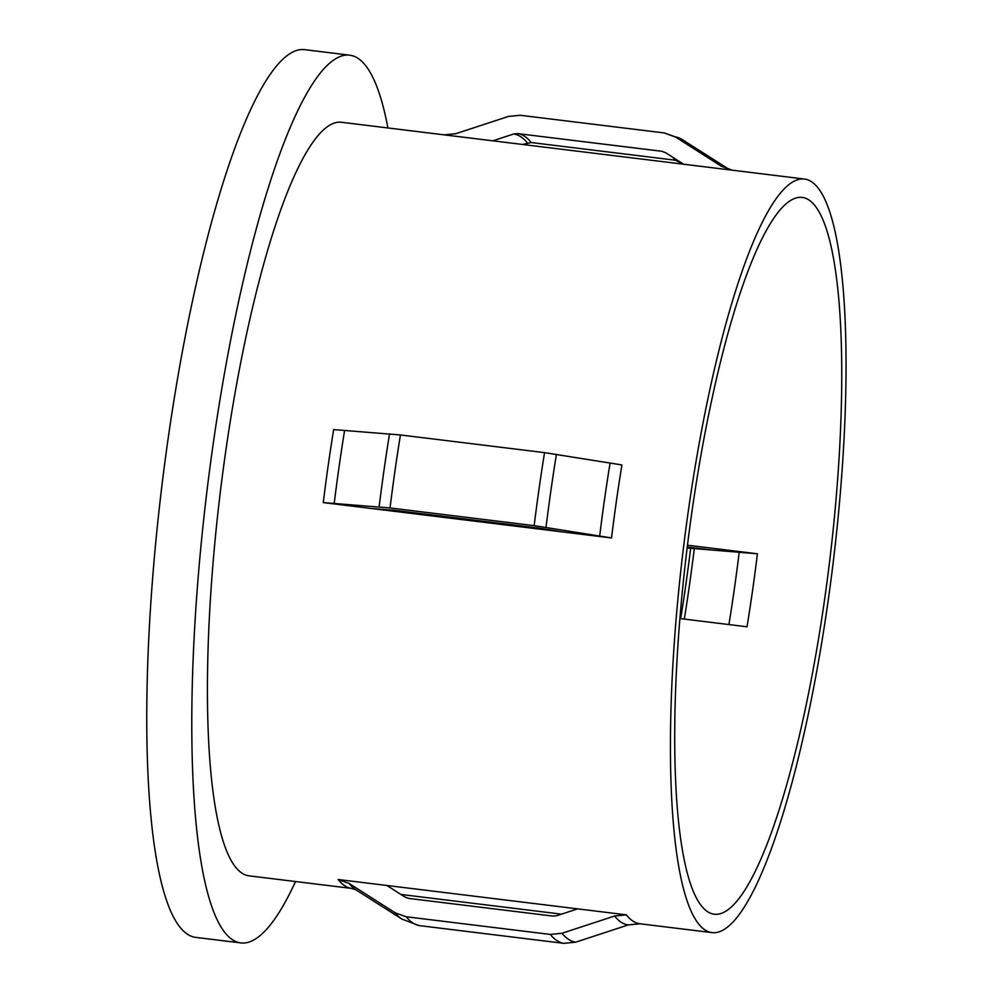 <?xml version="1.0" encoding="UTF-8"?>
<svg xmlns="http://www.w3.org/2000/svg" width="993" height="993" viewBox="0 0 993 993"><rect width="100%" height="100%" fill="white"/><g stroke="black" fill="none" stroke-linecap="round" stroke-linejoin="round"><path stroke-width="1.49" d="M707.587 911.686A361.092 71.533 -83 0 1 689.465 529.679A361.092 71.533 -83 0 1 802.183 197.408A361.092 71.533 -83 0 1 808.885 199.965A361.092 71.533 -83 0 1 827.008 581.972A361.092 71.533 -83 0 1 714.29 914.23A361.092 71.533 -83 0 1 707.587 911.686M503.352 523.683L557.532 531.094M687.255 547.006L712.093 550.048L757.411 553.784A361.092 71.533 -83 0 1 747.021 626.782L679.92 618.552M811.48 181.707A379.611 75.195 -83 0 1 830.545 583.313A379.611 75.195 -83 0 1 712.031 932.613A379.611 75.195 -83 0 1 704.993 929.932A379.611 75.195 -83 0 1 685.94 528.338A379.611 75.195 -83 0 1 804.442 179.038A379.611 75.195 -83 0 1 811.48 181.707M639.951 923.763L639.989 923.775A379.611 75.195 -83 0 1 639.976 923.775A379.611 75.195 -83 0 1 632.926 921.094A379.611 75.195 -83 0 1 626.372 914.851L614.63 916.005L562.013 933.259L550.271 934.425L406.149 916.75L395.127 912.79L349.151 883.46L338.129 879.5L577.641 908.868L556.8 915.707L552.878 916.092L408.756 898.417L405.082 897.101L386.86 885.471M400.936 894.457L561.529 914.156M351.745 888.425A379.611 75.195 -83 0 1 351.721 888.425L249.032 875.838A379.611 75.195 -83 0 1 241.994 873.157A379.611 75.195 -83 0 1 222.928 471.563A379.611 75.195 -83 0 1 341.443 122.263L492.838 140.82L513.691 133.993L517.601 133.596L661.835 151.284M295.517 881.536A447.198 88.588 -83 0 1 240.802 942.916A447.198 88.588 -83 0 1 232.511 939.763A447.198 88.588 -83 0 1 210.057 466.66A447.198 88.588 -83 0 1 349.66 55.174A447.198 88.588 -83 0 1 357.964 58.326A447.198 88.588 -83 0 1 387.915 127.96M240.802 942.916L195.77 937.392A447.198 88.588 -83 0 1 187.478 934.239A447.198 88.588 -83 0 1 165.024 461.137A447.198 88.588 -83 0 1 304.628 49.65L349.66 55.174M522.566 144.469L531.218 142.533L675.352 160.208L683.159 164.168M662.207 151.346A389.79 77.218 -83 0 0 661.723 151.271L665.397 152.587L683.618 164.217L732.35 170.2L721.34 166.241L675.352 136.897L664.342 132.95L682.154 139.529A405.727 80.371 -83 0 0 675.352 136.897M444.144 134.849L444.132 134.849A379.611 75.195 -83 0 1 444.132 134.849L455.849 133.683L508.466 116.429L520.208 115.275L664.342 132.95M562.783 531.963L537.573 527.879L393.451 510.203L372.015 508.577L611.527 537.945A379.611 75.195 -83 0 1 621.903 464.947L544.549 452.634L400.427 434.959L333.66 429.597A379.611 75.195 -83 0 0 323.271 502.595L390.038 507.957L534.16 525.632L611.527 537.945M687.131 547.987L712.093 550.048M521.313 526.65L526.563 527.531M349.151 883.46A382.193 75.716 -83 0 0 355.705 889.691A382.193 75.716 -83 0 0 355.941 889.852L401.954 919.096L418.885 925.55L563.887 943.35L575.63 942.183L628.246 924.942L639.951 923.775M492.838 140.82L683.618 164.217M577.641 908.868L626.372 914.851M323.271 502.595L372.015 508.577M687.479 545.207L757.411 553.784M355.941 889.852L351.721 888.425A379.611 75.195 -83 0 1 344.683 885.744A379.611 75.195 -83 0 1 338.129 879.5M513.691 133.993A388.933 77.044 -83 0 1 520.742 136.711A388.933 77.044 -83 0 1 527.308 142.918M517.601 133.596A389.79 77.218 -83 0 1 524.664 136.326A389.79 77.218 -83 0 1 531.218 142.533M672.782 157.304A389.79 77.218 -83 0 1 675.352 160.208M721.34 166.241A382.193 75.716 -83 0 1 728.154 168.773L682.154 139.529M401.954 919.096A405.727 80.371 -83 0 1 401.693 918.935A405.727 80.371 -83 0 1 395.127 912.79M694.281 548.781A388.933 77.044 -83 0 1 684.326 619.086M690.644 548.421A389.79 77.218 -83 0 1 680.701 618.651M739.226 551.971A365.399 72.39 -83 0 1 728.912 624.56M488.854 521.896A365.399 72.39 -83 0 1 488.73 522.889M419.766 925.675A408.309 80.88 -83 0 1 406.149 916.75M563.887 943.35A408.309 80.88 -83 0 1 550.271 934.425M575.63 942.183A405.727 80.371 -83 0 1 562.013 933.259M628.246 924.942A382.193 75.716 -83 0 1 614.63 916.005M732.35 170.2A379.611 75.195 -83 0 1 732.375 170.2L728.154 168.773M334.182 503.674A382.193 75.716 -83 0 1 344.571 430.689M379.127 506.877A405.727 80.371 -83 0 1 389.517 433.879M390.038 507.957A408.309 80.88 -83 0 1 400.427 434.959M534.16 525.632A408.309 80.88 -83 0 1 544.549 452.634M546.013 527.345A405.727 80.371 -83 0 1 556.403 454.347M599.66 536.232A382.193 75.716 -83 0 1 610.05 463.234M469.031 519.463A361.092 71.533 -83 0 1 468.907 520.456M712.031 932.613L639.976 923.775M804.442 179.038L732.375 170.2"/></g></svg>
